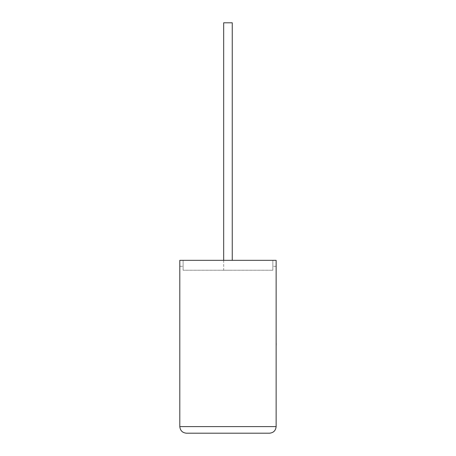 <?xml version="1.0" encoding="UTF-8"?>
<svg xmlns="http://www.w3.org/2000/svg" width="456" height="456" viewBox="0 0 456 456"><rect width="100%" height="100%" fill="white"/><g stroke="black" fill="none" stroke-linecap="round" stroke-linejoin="round"><path stroke-width="0.34" stroke-dasharray="2.28 1.71" d="M223.679 260.33L223.679 270.226L232.258 270.226L223.679 270.226L232.258 270.226L223.679 270.226L223.679 22.8L232.258 22.8L232.258 260.33M179.801 260.33L276.131 260.33L179.801 260.33L183.101 260.33L183.101 270.226L183.101 260.33L276.131 260.33L276.131 426.599L179.801 426.599L179.801 260.33M276.131 266.293L276.131 260.33L276.131 266.293L272.836 266.293L272.836 260.33L272.836 266.293L276.131 266.293M272.836 270.226L272.836 260.33L272.836 270.226L183.101 270.226L272.836 270.226M186.401 433.2L269.536 433.2M179.801 266.293L183.101 266.293L179.801 266.293M232.258 22.8L223.679 22.8L232.258 22.8M276.199 341.077L276.131 334.715L276.131 341.077M276.199 337.885L276.199 345.802L276.131 337.885M276.199 344.588L276.199 334.715L276.131 344.588M276.199 344.633L276.199 334.715L276.131 344.633M276.131 345.802L276.131 334.715"/><path stroke-width="0.68" d="M232.258 260.33L232.258 22.8L223.679 22.8L223.679 260.33M269.536 433.2C273.514 432.778 275.715 430.584 276.131 426.599L276.131 260.33L179.801 260.33L179.801 426.599L276.131 426.599C275.715 430.584 273.514 432.778 269.536 433.2L186.401 433.2C182.423 432.778 180.223 430.584 179.801 426.599C180.223 430.584 182.423 432.778 186.401 433.2M276.131 343.659L276.131 334.715M276.199 343.659L276.131 345.802"/></g></svg>
